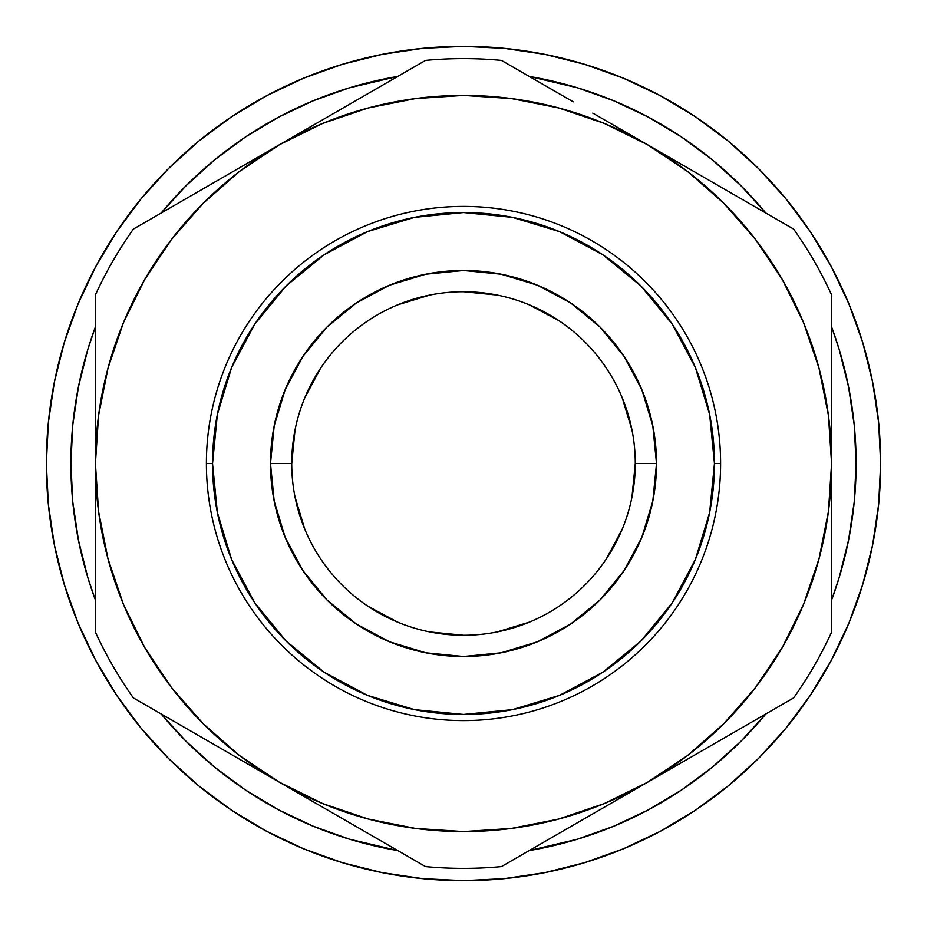 <?xml version="1.0" encoding="UTF-8"?>
<svg xmlns="http://www.w3.org/2000/svg" width="927" height="927" viewBox="0 0 927 927"><rect width="100%" height="100%" fill="white"/><g stroke="black" fill="none" stroke-linecap="round" stroke-linejoin="round"><path stroke-width="1.39" d="M635.273 463.5A171.773 171.773 0 0 0 463.5 291.727A171.773 171.773 0 0 0 291.727 463.5L270.487 463.5A193.013 193.013 0 0 1 463.5 270.487A193.013 193.013 0 0 1 656.513 463.5L635.273 463.5A171.773 171.773 0 0 1 463.5 635.273A171.773 171.773 0 0 1 291.727 463.5A171.773 171.773 0 0 1 463.5 291.727A171.773 171.773 0 0 1 635.273 463.5L656.513 463.5L652.805 425.841L641.82 389.63L623.987 356.269L599.989 327.011L570.731 303.013L537.37 285.18L501.159 274.195L463.5 270.487L425.841 274.195L389.63 285.18L356.269 303.013L327.011 327.011L303.013 356.269L285.18 389.63L274.195 425.841L270.487 463.5L274.195 501.159L285.18 537.37L303.013 570.731L327.011 599.989L356.269 623.987L389.63 641.82L425.841 652.805L463.5 656.513L501.159 652.805L537.37 641.82L570.731 623.987L599.989 599.989L623.987 570.731L641.82 537.37L652.805 501.159L656.513 463.5A193.013 193.013 0 0 1 463.5 656.513A193.013 193.013 0 0 1 270.487 463.5L291.727 463.5A171.773 171.773 0 0 0 463.5 635.273A171.773 171.773 0 0 0 635.273 463.5L631.959 497.069M880.65 463.5A417.15 417.15 0 0 1 463.5 880.65A417.15 417.15 0 0 1 46.35 463.5A417.15 417.15 0 0 1 463.5 46.35A417.15 417.15 0 0 1 880.65 463.5L878.645 504.392L872.631 544.879L862.689 584.589L848.9 623.141L831.392 660.14L810.349 695.262L831.392 660.14L810.349 695.262L785.957 728.135L758.471 758.471L728.135 785.957L695.262 810.349L660.14 831.392L623.141 848.9L584.589 862.689L623.141 848.9L584.589 862.689L544.879 872.631L504.392 878.645L463.5 880.65L422.608 878.645L382.121 872.631L342.411 862.689L303.859 848.9L266.86 831.392L231.738 810.349L266.86 831.392L231.738 810.349L198.865 785.957L168.529 758.471L141.043 728.135L116.651 695.262L95.608 660.14L78.1 623.141L64.311 584.589L78.1 623.141L64.311 584.589L54.369 544.879L48.355 504.392L46.35 463.5L48.355 422.608L54.369 382.121L64.311 342.411L78.1 303.859L95.608 266.86L116.651 231.738L95.608 266.86L116.651 231.738L141.043 198.865L168.529 168.529L198.865 141.043L231.738 116.651L266.86 95.608L303.859 78.1L342.411 64.311L303.859 78.1L342.411 64.311L382.121 54.369L422.608 48.355L463.5 46.35L504.392 48.355L544.879 54.369L584.589 64.311L623.141 78.1L660.14 95.608L695.262 116.651L660.14 95.608L695.262 116.651L728.135 141.043L758.471 168.529L785.957 198.865L810.349 231.738L831.392 266.86L848.9 303.859L862.689 342.411L848.9 303.859L862.689 342.411L872.631 382.121L878.645 422.608L880.65 463.5M324.068 254.832L367.463 231.634L414.543 217.358L463.5 212.538L512.457 217.358L559.537 231.634L602.932 254.832L640.963 286.037L672.168 324.068L695.366 367.463L709.642 414.543L714.462 463.5L720.603 463.5L714.462 463.5A250.962 250.962 0 0 1 463.5 714.462A250.962 250.962 0 0 1 212.538 463.5L206.397 463.5A257.103 257.103 0 0 0 463.5 720.603A257.103 257.103 0 0 0 720.603 463.5A257.103 257.103 0 0 1 463.5 720.603A257.103 257.103 0 0 1 206.397 463.5A257.103 257.103 0 0 1 463.5 206.397A257.103 257.103 0 0 1 720.603 463.5A257.103 257.103 0 0 0 463.5 206.397A257.103 257.103 0 0 0 206.397 463.5L212.538 463.5L217.358 414.543L231.634 367.463L254.832 324.068L286.037 286.037L324.068 254.832L365.493 232.468M856.108 463.5L854.219 425.018L848.564 386.907L839.202 349.525L831.577 326.872A392.608 392.608 0 0 1 831.577 600.128L839.202 577.475L848.564 540.093L854.219 501.982L856.108 463.5L855.273 437.822M765.853 713.952A392.608 392.608 0 0 1 529.213 850.569L577.475 839.202L613.744 826.224L648.576 809.758L681.623 789.943L712.573 766.988L741.113 741.113L765.853 713.952M397.787 850.569A392.608 392.608 0 0 1 161.147 713.952L185.887 741.113L214.427 766.988L245.377 789.943L278.424 809.758L313.256 826.224L349.525 839.202L397.787 850.569M70.892 463.5L72.781 501.982L78.436 540.093L87.798 577.475L95.423 600.128A392.608 392.608 0 0 1 95.423 326.872L87.798 349.525L78.436 386.907L72.781 425.018L70.892 463.5L71.727 489.178M161.147 213.048A392.608 392.608 0 0 1 397.787 76.431L349.525 87.798L313.256 100.776L278.424 117.242L245.377 137.057L214.427 160.012L185.887 185.887L161.147 213.048M529.213 76.431A392.608 392.608 0 0 1 765.853 213.048L741.113 185.887L712.573 160.012L681.623 137.057L648.576 117.242L613.744 100.776L577.475 87.798L529.213 76.431M97.972 506.756L99.71 519.491M105.968 550.974L109.247 563.419M203.106 723.639L239.433 755.517L279.467 782.261L242.086 760.685M279.12 782.064L279.803 782.458L279.12 782.064M407.509 827.29L420.244 829.028M506.756 829.028L519.491 827.29M550.974 821.032L563.419 817.753M647.197 782.458L647.88 782.064L647.197 782.458M723.639 723.894L755.517 687.567L782.261 647.533L803.558 604.358L819.028 558.761L828.425 511.542L831.577 463.5L828.425 415.458L819.028 368.239L803.558 322.642L782.261 279.467L755.517 239.433L723.767 203.233L687.567 171.483L647.533 144.739L684.914 166.315M827.29 519.491L829.028 506.756M829.028 420.244L827.29 407.509M821.032 376.026L817.753 363.581M647.88 144.936L647.197 144.542L647.88 144.936M519.491 99.71L506.756 97.972M420.244 97.972L407.509 99.71M376.026 105.968L363.581 109.247M279.803 144.542L279.12 144.936L279.803 144.542M203.361 203.106L171.483 239.433L144.739 279.467L123.442 322.642L107.972 368.239L98.575 415.458L95.423 463.5L98.575 511.542L107.972 558.761L123.442 604.358L144.739 647.533L171.483 687.567L203.361 723.894M99.71 407.509L97.972 420.244M95.423 506.86L95.423 463.5A368.077 368.077 0 0 1 279.467 144.739L316.837 123.164M95.423 549.595L95.423 526.942M95.423 591.148L95.423 580.035M95.423 306.605L95.423 294.832A404.879 404.879 0 0 1 133.384 229.073A404.879 404.879 0 0 0 95.423 294.832L95.423 632.168A404.879 404.879 0 0 0 133.384 697.927A404.879 404.879 0 0 1 95.423 632.168L95.423 591.38L95.423 632.168M178.424 723.929L168.598 718.251M224.705 750.638L205.168 739.364M334.23 813.883L317.567 804.254M380.522 840.604L354.508 825.586M418.32 862.434L390.707 846.49M546.478 840.604L501.461 866.594A404.879 404.879 0 0 1 425.539 866.594A404.879 404.879 0 0 0 501.461 866.594L610.163 803.836M592.77 813.883L573.315 825.111M702.295 750.638L685.516 760.337M748.576 723.929L722.573 738.935M786.397 702.087L758.564 718.158M831.577 420.001L831.577 632.168A404.879 404.879 0 0 1 793.616 697.927A404.879 404.879 0 0 0 831.577 632.168L831.577 463.5A368.077 368.077 0 0 1 647.533 782.261L687.567 755.517L723.894 723.639M831.577 549.908L831.577 580.035M831.577 507.011L831.577 525.887M831.577 377.637L831.577 400.058M831.577 335.794L831.577 346.941M748.61 203.094L793.616 229.073A404.879 404.879 0 0 1 831.577 294.832A404.879 404.879 0 0 0 793.616 229.073L647.533 144.739L604.358 123.442L558.761 107.972L511.542 98.575L463.5 95.423L415.458 98.575L368.239 107.972L322.642 123.442L279.467 144.739L239.433 171.483L203.106 203.361M702.295 176.362L721.774 187.602M380.545 86.385L425.539 60.406A404.879 404.879 0 0 1 501.461 60.406L536.524 80.649L501.461 60.406A404.879 404.879 0 0 0 425.539 60.406L279.467 144.739A368.077 368.077 0 0 1 831.577 463.5L831.577 335.759M334.23 113.117L353.732 101.866M592.77 113.117L609.549 122.804M546.455 86.385L572.492 101.414M95.423 377.254L95.423 346.941M95.423 419.734L95.423 401.113M224.705 176.362L241.472 166.675M178.39 203.094L204.415 188.065M140.603 224.913L168.447 208.842M168.76 718.344L279.467 782.261L322.642 803.558L368.239 819.028L415.458 828.425L463.5 831.577L511.542 828.425L558.761 819.028L604.358 803.558L647.533 782.261A368.077 368.077 0 0 1 279.467 782.261L390.476 846.351M602.932 672.168L559.537 695.366L512.457 709.642L463.5 714.462L414.543 709.642L367.463 695.366L324.068 672.168L286.037 640.963L254.832 602.932L231.634 559.537L217.358 512.457L212.538 463.5A250.962 250.962 0 0 1 463.5 212.538A250.962 250.962 0 0 1 714.462 463.5L709.642 512.457L695.366 559.537L672.168 602.932L640.963 640.963L602.932 672.168L561.507 694.532M254.832 602.932L232.468 561.507M672.168 324.068L694.532 365.493M501.461 866.594L758.553 718.17M536.837 80.823L573.245 101.843L536.837 80.823M610.163 123.164L647.533 144.739L610.163 123.164M425.539 60.406L168.447 208.83M133.384 697.927L279.467 782.261A368.077 368.077 0 0 1 95.423 463.5L95.423 591.38M95.423 294.832L95.423 463.5M279.467 144.739L133.384 229.073M793.616 229.073L647.533 144.739M831.577 463.5L831.577 294.832M647.533 782.261L793.616 697.927M279.467 782.261L425.539 866.594M709.642 512.457L695.366 559.537M414.543 709.642L367.463 695.366M217.358 414.543L231.634 367.463M512.457 217.358L559.537 231.634M707.568 155.968L681.623 137.057M240.058 140.672L216.848 158.042M219.432 771.032L245.377 789.943M686.942 786.328L710.152 768.958M64.311 342.411L78.1 303.859M231.738 116.651L266.86 95.608M584.589 64.311L623.141 78.1M810.349 231.738L831.392 266.86M862.689 584.589L848.9 623.141M695.262 810.349L660.14 831.392M342.411 862.689L303.859 848.9M116.651 695.262L95.608 660.14M295.029 497.011L304.809 529.236M368.019 606.281L397.764 622.191M429.931 631.959L463.5 635.273M497.011 631.971L529.236 622.191M606.281 558.981L622.191 529.236M631.971 429.989L622.191 397.764M558.981 320.719L529.236 304.809M497.069 295.041L463.5 291.727M429.989 295.029L397.764 304.809M320.719 368.019L304.809 397.764M295.041 429.931L291.727 463.5M717.66 762.736L716.884 763.396M105.968 376.026L109.247 363.581M550.974 105.968L563.419 109.247M821.032 550.974L817.753 563.419M376.026 821.032L363.581 817.753M615.018 825.702L613.071 826.502"/></g></svg>
